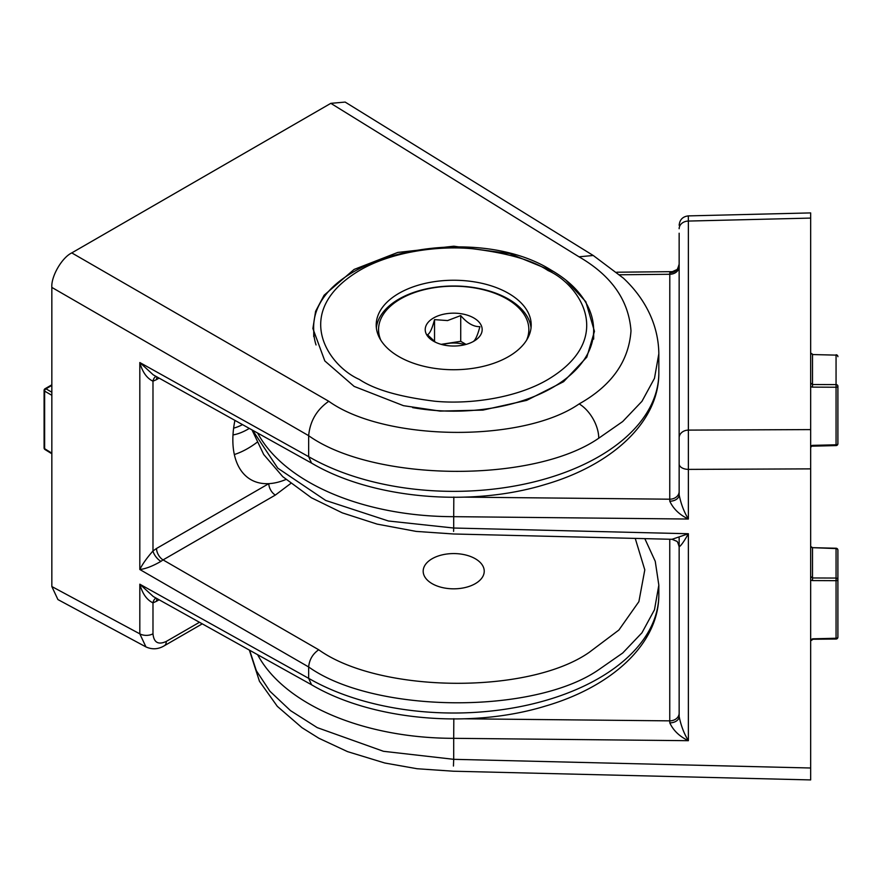 <?xml version="1.0" encoding="UTF-8"?>
<svg xmlns="http://www.w3.org/2000/svg" width="882" height="882" viewBox="0 0 882 882"><rect width="100%" height="100%" fill="white"/><g stroke="black" fill="none" stroke-linecap="round" stroke-linejoin="round"><path stroke-width="1.32" d="M810.657 447.395L812.509 445.366L836.059 444.793L836.059 387.231A1.874 1.08 0 0 0 837.9 386.151L837.9 443.712L837.9 386.151A1.874 1.532 180 0 0 836.059 384.607L836.059 355.126L812.509 354.553L836.059 355.126A1.874 1.532 180 0 1 837.9 356.67A1.874 1.874 0 0 0 836.07 354.785M836.07 445.586A1.874 1.874 0 0 0 837.9 443.712A1.874 1.08 0 0 1 836.059 444.793L836.07 445.586L812.52 446.16M810.657 383.02L812.509 384.519L812.509 354.553L810.657 352.987L812.52 354.211M836.059 387.231L836.059 384.607L812.509 384.519L812.509 387.132L836.059 387.231M249.308 428.398A63.405 36.603 -60 0 1 247.787 429.302A63.405 36.603 -60 0 1 232.991 434.947M565.88 280.09L585.824 301.71L594.457 331.367L586.817 357.155L563.587 381.708L526.708 400.351L482.895 410.108L440.041 411.089L403.471 405.676L354.145 386.404L324.808 360.925L312.889 328.534L315.602 311.324L324.124 295.216L354.112 269.429L397.76 252.439L453.69 246.21L509.62 253.575L553.257 271.447M311.544 684.763L308.656 678.335A205.12 118.431 0 0 0 532.199 704.001A205.12 118.431 0 0 0 658.832 594.589C659.074 643.915 611.722 686.846 545.153 706.162C469.93 729.182 371.917 720.473 311.578 684.785L153.281 596.53L139.819 584.193L308.656 678.335L308.656 666.968C309.339 659.703 312.691 653.97 318.711 649.769C379.469 693.23 528.142 694.751 588.956 652.537L618.877 630.046L638.888 601.645L644.797 569.871L635.238 538.406M311.544 463.105L308.656 456.667A205.12 118.431 0 0 0 532.199 482.344A205.12 118.431 0 0 0 658.832 372.932C659.074 422.246 611.722 465.189 545.153 484.505C469.93 507.525 371.917 498.815 311.578 463.116L153.281 374.872L139.819 362.535L308.656 456.667L308.656 435.675C310.023 421.155 316.726 409.689 328.765 401.277C385.015 441.573 522.828 443.018 579.165 403.901C611.557 385.699 628.833 361.355 630.994 330.849C628.767 300.31 611.435 275.625 579 256.805L330.827 103.337L71.773 252.902L328.765 401.277M644.819 538.637L655.249 561.316L658.832 585.152L654.477 609.782L641.953 632.802L622.714 653.011L598.746 669.692C533.467 714.993 373.935 713.494 308.656 666.968L139.819 569.496C142.41 564.204 146.798 558.019 152.983 550.963A9.393 4.134 -129.7 0 0 160.91 561.382C152.641 566.156 145.618 568.857 139.819 569.496L139.819 362.535C142.388 372.006 146.776 378.224 152.983 381.2L152.983 550.963L156.533 548.472A9.393 5.424 -120 0 0 163.06 559.905L160.91 561.382M593.343 255.56L623.387 278.15C642.228 295.724 658.446 321.61 658.832 353.726L654.477 378.323L641.953 401.321L622.714 421.53L598.746 438.211C533.467 483.49 373.935 482.112 308.656 435.686M593.222 255.482L579 256.805M234.336 454.528A86.888 50.164 120 0 0 247.787 448.475A86.888 50.164 120 0 0 256.871 442.455M145.993 646.936L57.925 599.573L51.84 586.541L139.819 633.849L139.819 584.193C142.388 593.663 146.776 599.881 152.983 602.858L152.983 633.783C153.832 642.537 158.253 645.095 166.268 641.446L199.475 622.284M308.656 435.675L51.84 287.411L51.84 586.541M51.84 287.411C50.958 276.54 61.905 257.566 71.773 252.902M330.827 103.337L345.16 102.08L593.288 255.526M234.921 420.383A86.888 50.164 120 0 0 250.841 479.632A86.888 50.164 120 0 0 268.812 483.645A86.888 50.164 120 0 0 285.911 479.499M290.696 483.512L275.338 495.078L163.06 559.905L318.711 649.769M233.62 428.145A58.708 33.902 120 0 0 242.528 424.628M166.268 641.446A9.393 5.424 60 0 1 164.328 645.745C158.33 649.35 152.211 649.736 145.949 646.914L139.819 633.849A9.393 5.424 180 0 0 152.983 633.783M156.026 376.393A9.393 6.461 -108 0 0 152.983 381.2L156.544 379.591A9.393 5.424 -120 0 1 157.04 376.967M156.533 548.472L268.812 483.645A9.393 5.424 -120 0 0 275.338 495.078M156.026 598.062A9.393 6.461 -108 0 0 152.983 602.858L156.544 601.259A9.393 5.424 -120 0 1 157.04 598.624M464.957 344.697A23.252 13.417 0 0 0 447.648 343.484A23.252 13.417 0 0 0 442.444 344.697M528.538 336.615A75.146 43.383 0 0 0 528.847 332.657L528.847 329.592A75.146 43.383 0 0 0 434.12 287.708A75.146 43.383 0 0 0 378.554 329.592A75.146 43.383 0 0 0 380.87 340.276M526.543 340.276A75.146 43.383 0 0 0 528.847 329.592M472.873 341.775C475.2 340.639 477.537 335.601 479.896 326.649C473.557 326.858 467.162 323.165 460.724 315.58L447.582 320.574L434.528 319.637C432.213 328.501 429.865 333.539 427.505 334.752L435.454 342.216M446.281 313.727A28.478 16.438 0 0 0 433.569 341.224A28.478 16.438 0 0 0 461.121 345.468A28.478 16.438 0 0 0 481.186 325.315A28.478 16.438 0 0 0 446.281 313.727M378.554 329.592L378.554 332.657A75.146 43.383 0 0 0 378.863 336.615M434.528 341.543L434.528 319.637M441.132 344.344L460.724 341.312L460.724 315.58M460.724 341.312L466.06 344.399M837.9 550.114A1.874 1.874 0 0 0 836.07 548.24L836.059 548.582A1.874 1.532 180 0 1 837.9 550.114L837.9 637.168A1.874 1.08 0 0 1 836.059 638.248L836.07 639.042L810.657 639.263M812.509 638.822L836.059 638.248L836.059 548.582L812.52 547.667L836.07 548.24M810.657 576.464L812.509 577.964L812.509 548.009L810.657 546.432L812.52 547.667M812.509 577.964L812.509 580.577L836.059 580.676A1.874 1.08 0 0 0 837.9 579.595A1.874 1.532 180 0 0 836.059 578.063L812.509 577.964M483.182 575.792A30.528 17.629 180 0 1 445.752 588.217A30.528 17.629 180 0 1 424.231 566.608A30.528 17.629 180 0 1 432.114 558.736A30.528 17.629 180 0 1 475.288 558.736A30.528 17.629 180 0 1 483.182 575.792M679.151 494.879L679.151 452.653L679.151 494.879C680.981 503.953 684.057 512.012 688.379 519.035C679.548 514.823 673.352 508.881 669.791 501.208A9.393 6.328 180 0 0 679.151 494.879L679.151 233.223M453.822 497.029L453.701 516.665A205.12 118.431 180 0 1 257.632 433.051M453.822 718.687L453.701 738.322A205.12 118.431 180 0 1 257.632 654.709M252.583 430.229L277.775 468.166L325.723 500.458L388.466 521.008L453.701 528.031L453.701 516.665L688.379 519.035L688.379 430.107L810.657 429.6L810.657 468.871L688.379 469.389A9.393 5.424 0 0 1 679.151 463.965M249.606 650.232L256.353 670.75L269.936 691.256L290.465 710.594L317.244 727.628L383.472 751.299L453.701 759.314L453.701 738.322L688.379 740.693C679.548 736.481 673.352 730.539 669.791 722.876L669.758 720.859A9.393 7.673 180 0 0 679.151 713.196M688.313 216.299L688.379 221.062L810.657 218.086L810.657 212.915L810.657 779.92L453.403 771.221L417.153 768.74L384.828 763.018L347.552 751.629L318.843 738.234L302.03 727.727L277.312 706.339L259.462 681.29L249.363 650.1M252.009 429.909L263.696 454.495L282.758 476.666L311.379 497.757L342.293 512.861L377.11 524.106L416.161 531.405L453.557 533.985L672.051 539.299L688.379 533.742L453.701 528.031L453.58 531.394M453.701 759.314L453.447 766.05M679.151 452.653L679.151 491.539A9.393 7.673 180 0 1 669.758 499.201L669.791 272.792L676.538 269.771C677.1 270.079 677.971 268.205 679.151 264.137A9.393 8.655 180 0 1 669.791 272.792M669.791 722.876A9.393 6.328 180 0 0 679.151 716.537L679.151 546.785C678.004 542.772 677.144 540.909 676.593 541.206L672.051 539.299M679.151 583.311L679.151 537.8M679.151 225.285C679.68 219.695 682.734 216.564 688.313 215.892L810.657 212.915M669.791 501.208L669.758 499.201L464.693 497.139M679.151 716.537C680.981 725.621 684.057 733.67 688.379 740.693L688.379 533.742C684.046 541.46 680.959 545.815 679.151 546.785M619.726 274.776L669.758 274.269A9.393 7.673 180 0 0 679.151 266.596M531.041 327.872A77.495 44.739 0 0 0 508.506 299.108A77.495 44.739 0 0 0 426.359 288.877A77.495 44.739 0 0 0 376.36 327.872M508.506 293.353A77.495 44.739 0 0 0 424.044 283.651A77.495 44.739 0 0 0 376.206 324.995A77.495 44.739 0 0 0 398.907 356.626A77.495 44.739 0 0 0 483.358 366.328A77.495 44.739 0 0 0 531.196 324.995A77.495 44.739 0 0 0 508.506 293.353M51.84 395.29L44.629 391.123L44.629 448.695A1.874 1.08 -0 0 1 44.1 447.935A1.874 1.874 0 0 0 44.993 449.533A1.874 1.08 -58.3 0 1 44.629 448.695L51.84 453.15M51.84 385.423L45.952 388.819A1.874 1.08 60 0 0 45.037 388.742A1.874 1.08 60 0 0 44.651 389.601A1.874 1.08 -0 0 0 44.1 390.373A1.874 1.08 -0 0 0 44.629 391.123A1.874 1.125 -60 0 1 45.952 388.819L51.84 392.225M812.509 445.366L810.657 445.818M810.657 386.724L812.509 387.132M579.165 403.901A28.18 16.273 60 0 1 598.746 438.211M159.102 599.771L156.544 601.259M159.102 378.113L156.544 379.591M164.328 645.745L202.276 623.839M810.657 580.169L812.509 580.577M464.693 718.797L669.758 720.859L669.758 539.244M453.701 759.325L810.657 768.002M679.151 228.725A9.393 7.673 0 0 1 688.379 221.062L688.379 430.107A9.393 7.673 0 0 0 679.151 437.781M412.6 407.605A139.962 80.813 0 0 0 593.663 330.364C593.63 321.533 591.436 312.989 587.048 304.731C579.739 291.258 567.821 279.748 551.305 270.212C471.385 219.662 309.163 256.563 313.738 330.364A139.962 80.813 0 0 0 316.043 344.95M548.02 270.542C579.408 284.28 616.551 338.401 548.02 379.447C516.378 398.146 469.566 404.573 434.837 401.233C399.667 396.9 374.519 389.635 359.382 379.447C328.005 365.71 290.851 311.589 359.382 270.542C391.024 251.833 437.836 245.417 472.565 248.757C507.734 253.09 532.882 260.344 548.02 270.542M658.832 585.152L658.832 594.589M658.832 353.726L658.832 372.932M810.657 640.839L812.52 639.615M836.07 639.042A1.874 1.874 0 0 0 837.9 637.168M616.783 272.218L671.919 271.656M593.663 339.129L593.663 330.364M313.738 336.637L313.738 330.364M44.993 449.533L51.84 453.767M44.1 447.935L44.1 390.373A1.874 1.874 0 0 1 45.037 388.742L51.84 384.817"/></g></svg>
